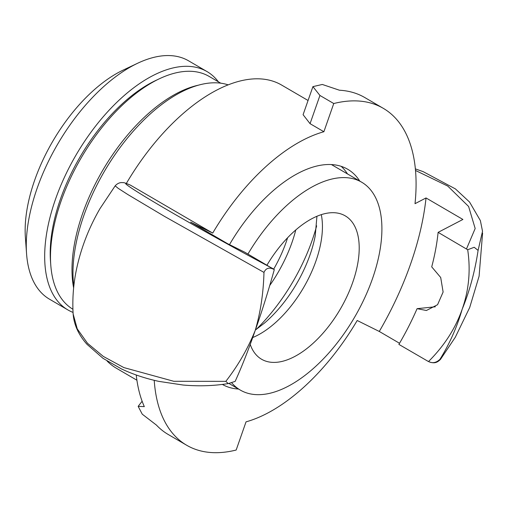 <?xml version="1.0" encoding="UTF-8"?>
<svg xmlns="http://www.w3.org/2000/svg" width="508" height="508" viewBox="0 0 508 508"><rect width="100%" height="100%" fill="white"/><g stroke="black" fill="none" stroke-linecap="round" stroke-linejoin="round"><path stroke-width="0.76" d="M137.725 63.208L123.184 70.091A121.387 62.522 120.3 0 0 25.4 237.719L26.568 253.759A137.986 71.069 -59.7 0 1 137.725 63.208A137.986 71.069 -59.7 0 1 188.557 60.808L206.997 71.565A137.986 71.069 -59.7 0 1 218.383 81.807M73.05 312.42A137.986 71.069 -59.7 0 1 67.939 309.95L49.505 299.193A137.986 71.069 -59.7 0 1 26.568 253.759M67.939 309.95A137.986 71.069 -59.7 0 1 64.637 176.835A137.986 71.069 -59.7 0 1 180.95 66.586A137.986 71.069 -59.7 0 1 206.997 71.565M287.623 237.706A87.154 44.888 -59.7 0 1 273.698 269.113M228.079 84.836A137.986 71.069 120.3 0 0 209.22 83.077A137.986 71.069 120.3 0 0 112.77 157.944A137.986 71.069 120.3 0 0 73.806 286.322M107.144 361.074A163.932 84.43 120.3 0 0 116.326 368.205L136.912 380.219M308.064 100.489L281.521 85.007A163.932 84.43 120.3 0 0 126.352 183.445M263.976 272.402C265.995 267.932 269.437 266.992 274.301 269.596C268.326 291.059 261.963 311.341 255.219 330.448C248.571 349.587 241.878 366.566 235.153 381.387L228.257 383.591L225.831 381.343C238.074 365.557 247.872 348.59 255.219 330.448C260.49 312.56 263.411 293.211 263.976 272.402L164.636 216.465L127.959 194.615L118.212 188.347L115.176 185.858C116.897 183.909 118.916 182.81 121.222 182.562C124.695 182.791 122.638 181.966 130.391 185.115L212.712 233.089A163.932 84.43 -59.7 0 1 323.882 131.731L310.058 123.666L303.092 114.7L312.915 86.633L322.313 84.461L339.427 90.214A195.059 100.463 -59.7 0 1 364.808 97.555L383.242 108.306A195.059 100.463 120.3 0 0 333.756 103.53L323.882 131.731M274.301 269.602L244.786 252.216L227.52 243.643L190.646 222.129L212.712 233.089M225.825 381.343L173.806 381.298L123.857 367.582L103.359 356.445L87.509 343.281L77.248 328.866L73.152 314.027C73.99 324.815 78.6 334.905 86.976 344.303L103.029 358.343L121.412 368.897C132.867 374.294 145.32 378.447 158.775 381.362L183.083 385.032C198.806 386.391 213.868 385.909 228.257 383.584M383.242 108.306A195.059 100.463 120.3 0 1 415.017 203.683L426.028 197.949A211.658 109.01 -59.7 0 1 379.279 331.457L357.207 320.497A163.932 84.43 -59.7 0 1 246.037 421.856L236.169 450.037A195.034 100.451 120.3 0 1 186.69 445.262L168.25 434.505A195.034 100.451 120.3 0 1 156.413 425.075L142.253 414.179L138.157 406.368L144.316 406.622A195.034 100.451 120.3 0 1 136.252 374.999M154.222 380.321A195.034 100.451 120.3 0 0 186.69 445.262M229.489 244.621A124.504 64.122 -59.7 0 1 324.193 164.757A124.504 64.122 -59.7 0 1 347.694 169.247A124.504 64.122 -59.7 0 1 359.785 181.108M238.5 389.026A124.504 64.122 -59.7 0 1 222.377 384.423M462.197 309.181C468.916 290.081 470.745 270.262 467.69 249.733L474.199 247.288L478.091 250.406C474.916 271.488 469.621 291.078 462.197 309.181C457.003 327.108 449.58 343.827 439.941 359.346C436.239 362.839 432.441 363.563 428.536 361.525C444.303 345.77 455.517 328.327 462.197 309.181M478.098 250.381L482.53 231.248M426.028 197.949L462.902 219.456L438.112 232.353L467.69 249.733M482.6 233.007L479.095 276.174L469.71 307.486L455.301 337.242L440.468 359.404L439.941 359.346M341.16 166.326A124.504 64.122 -59.7 0 1 347.491 173.939M438.112 232.353A174.308 89.776 -59.7 0 1 431.717 266.865L440.703 277.508L443.116 292.03L437.572 304.711L426.396 310.496L417.081 308.667A174.308 89.776 -59.7 0 1 398.882 344.392L428.155 361.379C434.499 364.217 437.49 362.306 440.461 359.397M399.536 343.275L379.279 331.457M333.756 103.53L319.932 95.466L312.922 86.639M417.081 308.667L435.337 306.788M316.655 225.838A128.657 66.262 -59.7 0 1 256.21 329.463M266.973 265.157A83.001 42.748 -59.7 0 1 325.958 213.411A83.001 42.748 -59.7 0 1 345.218 215.849A83.001 42.748 -59.7 0 1 348.418 293.249A83.001 42.748 -59.7 0 1 280.835 361.683A83.001 42.748 -59.7 0 1 261.576 359.245A83.001 42.748 -59.7 0 1 250.209 344.392M247.936 254.051A120.352 61.989 -59.7 0 1 333.692 178.638A120.352 61.989 -59.7 0 1 361.62 182.175A120.352 61.989 -59.7 0 1 366.255 294.405A120.352 61.989 -59.7 0 1 268.262 393.637A120.352 61.989 -59.7 0 1 240.335 390.093A120.352 61.989 -59.7 0 1 231.642 382.721M198.253 85.211A134.88 69.469 120.3 0 0 105.753 165.284A134.88 69.469 120.3 0 0 73.635 287.973M72.911 309.245A134.88 69.469 -59.7 0 1 50.775 265.005A134.88 69.469 -59.7 0 1 159.423 78.746A134.88 69.469 -59.7 0 1 209.118 76.403L220.745 83.179M159.423 78.746L155.791 80.467A130.727 67.329 120.3 0 0 50.483 260.991L50.775 265.005M273.171 268.77C247.421 255.232 209.067 234.01 178.321 216.262C136.258 192.056 115.005 178.13 131.007 185.426M269.786 285.426A94.717 48.781 120.3 0 0 295.796 229.921M415.5 170.459L447.777 186.087L468.598 206.47L475.171 228.511L466.496 248.907M319.932 95.466L310.058 123.666M252.698 337.553A83.001 42.748 120.3 0 0 321.291 214.643M316.941 216.262L315.22 235.845A89.84 46.272 -59.7 0 1 264.217 323.291L255.365 330.035M115.17 185.852L100.038 208.534C88.919 227.686 81.09 247.86 76.556 269.037C73.387 283.947 72.25 298.939 73.139 314.014M482.536 231.35L480.377 220.605L469.538 202.013L455.428 188.912L423.164 171.647L415.353 168.885M142.126 401.244L138.157 406.362M361.62 182.175L331.419 164.56M240.335 390.093L228.962 383.464"/></g></svg>
